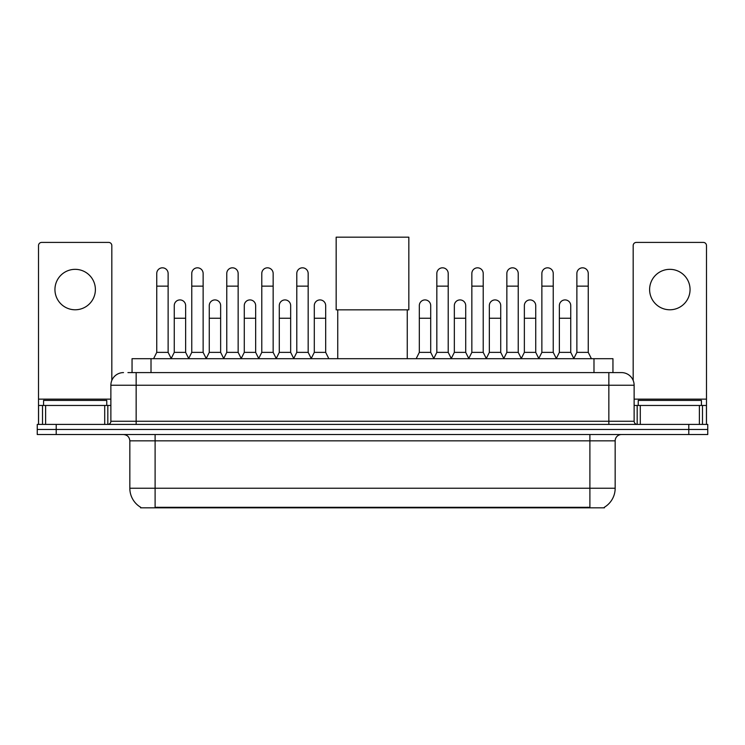 <?xml version="1.0" encoding="UTF-8"?>
<svg xmlns="http://www.w3.org/2000/svg" width="745" height="745" viewBox="0 0 745 745"><rect width="100%" height="100%" fill="white"/><g stroke="black" fill="none" stroke-linecap="round" stroke-linejoin="round"><path stroke-width="1.12" d="M127.935 372.593L136.149 372.593L127.935 372.593L132.051 372.593L132.051 358.69L612.949 358.69L612.949 372.593M604.428 507.215L604.428 507.829L140.572 507.829L140.572 507.215M140.758 507.326A22.117 22.117 0 0 1 129.835 488.245L155.109 488.245L155.109 507.326L589.891 507.326L589.891 488.245L615.165 488.245L615.165 440.844A6.323 6.323 0 0 1 621.488 434.531M129.835 488.245L129.835 440.844C129.453 437.008 127.348 434.903 123.512 434.531M604.242 507.326A22.117 22.117 0 0 0 615.165 488.245M56.21 424.417L707.75 424.417L707.75 429.474L37.25 429.474L37.25 434.531L56.21 434.531L56.21 429.474L37.25 429.474L37.25 424.417L56.21 424.417L56.21 429.474L707.75 429.474L707.75 434.531L56.21 434.531M123.512 372.593A12.637 12.637 0 0 0 110.875 385.23L110.875 421.251A3.157 3.157 0 0 1 107.708 424.417M621.488 372.593L608.851 372.593L621.488 372.593A12.637 12.637 0 0 1 634.125 385.23L634.125 421.251C634.312 423.179 635.364 424.231 637.292 424.417M634.125 385.23L136.149 385.23L136.149 372.593L608.851 372.593L608.851 421.251L634.125 421.251M106.768 405.457L106.768 400.4L43.573 400.4L43.573 405.457M75.171 269.336A20.227 20.227 0 0 0 54.944 289.554A20.227 20.227 0 0 0 75.171 309.78A20.227 20.227 0 0 0 95.388 289.554A20.227 20.227 0 0 0 75.171 269.336M104.71 424.417L104.71 405.457L45.622 405.457L45.622 424.417M111.825 380.434L111.825 245.571A3.157 3.157 0 0 0 108.658 242.414L41.673 242.414A3.157 3.157 0 0 0 38.517 245.571L38.517 405.457L45.622 405.457M104.71 405.457L110.875 405.457M38.517 424.417L38.517 405.457M701.427 405.457L701.427 400.4L638.232 400.4L638.232 405.457M337.746 309.846L337.746 358.69M407.254 309.846L407.254 358.69M336.163 237.171L408.837 237.171L408.837 309.846L336.163 309.846L336.163 237.171M153.591 358.69L156.748 352.376L168.128 352.376L171.285 358.69M168.128 352.376L168.128 273.508A5.69 5.69 0 0 0 162.438 267.818A5.69 5.69 0 0 1 162.801 267.828M156.748 352.376L156.748 286.145L168.128 286.145M156.748 286.145L156.748 273.508A5.69 5.69 0 0 1 162.438 267.818M188.606 358.69L191.763 352.376L203.134 352.376L206.3 358.69M203.134 352.376L203.134 273.508A5.69 5.69 0 0 0 197.453 267.818A5.69 5.69 0 0 1 197.807 267.828M191.763 352.376L191.763 286.145L203.134 286.145M191.763 286.145L191.763 273.508A5.69 5.69 0 0 1 197.453 267.818M223.612 358.69L226.769 352.376L238.149 352.376L241.306 358.69M238.149 352.376L238.149 273.508A5.69 5.69 0 0 0 232.459 267.818A5.69 5.69 0 0 1 232.812 267.828M226.769 352.376L226.769 286.145L238.149 286.145M226.769 286.145L226.769 273.508A5.69 5.69 0 0 1 232.459 267.818M258.627 358.69L261.784 352.376L273.154 352.376L276.321 358.69M273.154 352.376L273.154 273.508A5.69 5.69 0 0 0 267.474 267.818A5.69 5.69 0 0 1 267.828 267.828M261.784 352.376L261.784 286.145L273.154 286.145M261.784 286.145L261.784 273.508A5.69 5.69 0 0 1 267.474 267.818M293.632 358.69L296.789 352.376L308.169 352.376L311.326 358.69M308.169 352.376L308.169 273.508A5.69 5.69 0 0 0 302.479 267.818A5.69 5.69 0 0 1 302.833 267.828M296.789 352.376L296.789 286.145L308.169 286.145M296.789 286.145L296.789 273.508A5.69 5.69 0 0 1 302.479 267.818M433.674 358.69L436.831 352.376L448.211 352.376L451.368 358.69M448.211 352.376L448.211 273.508A5.69 5.69 0 0 0 442.521 267.818A5.69 5.69 0 0 1 442.875 267.828M436.831 352.376L436.831 286.145L448.211 286.145M436.831 286.145L436.831 273.508A5.69 5.69 0 0 1 442.521 267.818M468.679 358.69L471.846 352.376L483.216 352.376L486.373 358.69M483.216 352.376L483.216 273.508A5.69 5.69 0 0 0 477.526 267.818A5.69 5.69 0 0 1 477.89 267.828M471.846 352.376L471.846 286.145L483.216 286.145M471.846 286.145L471.846 273.508A5.69 5.69 0 0 1 477.526 267.818M503.695 358.69L506.851 352.376L518.231 352.376L521.388 358.69M518.231 352.376L518.231 273.508A5.69 5.69 0 0 0 512.541 267.818A5.69 5.69 0 0 1 512.895 267.828M506.851 352.376L506.851 286.145L518.231 286.145M506.851 286.145L506.851 273.508A5.69 5.69 0 0 1 512.541 267.818M538.7 358.69L541.866 352.376L553.237 352.376L556.394 358.69M553.237 352.376L553.237 273.508A5.69 5.69 0 0 0 547.547 267.818A5.69 5.69 0 0 1 547.91 267.828M541.866 352.376L541.866 286.145L553.237 286.145M541.866 286.145L541.866 273.508A5.69 5.69 0 0 1 547.547 267.818M573.715 358.69L576.872 352.376L588.252 352.376L591.409 358.69M588.252 352.376L588.252 273.508A5.69 5.69 0 0 0 582.562 267.818A5.69 5.69 0 0 1 582.916 267.828M576.872 352.376L576.872 286.145L588.252 286.145M576.872 286.145L576.872 273.508A5.69 5.69 0 0 1 582.562 267.818M171.192 358.503L174.256 352.376L185.635 352.376L188.699 358.503M185.635 352.376L185.635 305.608A5.69 5.69 0 0 0 180.299 299.928A5.69 5.69 0 0 1 185.635 305.608M174.256 352.376L174.256 318.245L185.635 318.245M174.256 318.245L174.256 305.608A5.69 5.69 0 0 1 180.299 299.928M206.207 358.503L209.27 352.376L220.641 352.376L223.705 358.503M220.641 352.376L220.641 305.608A5.69 5.69 0 0 0 215.314 299.928A5.69 5.69 0 0 1 220.641 305.608M209.27 352.376L209.27 318.245L220.641 318.245M209.27 318.245L209.27 305.608A5.69 5.69 0 0 1 215.314 299.928M241.212 358.503L244.276 352.376L255.656 352.376L258.72 358.503M255.656 352.376L255.656 305.608A5.69 5.69 0 0 0 250.32 299.928A5.69 5.69 0 0 1 255.656 305.608M244.276 352.376L244.276 318.245L255.656 318.245M244.276 318.245L244.276 305.608A5.69 5.69 0 0 1 250.32 299.928M276.218 358.503L279.291 352.376L290.662 352.376L293.726 358.503M290.662 352.376L290.662 305.608A5.69 5.69 0 0 0 285.335 299.928A5.69 5.69 0 0 1 290.662 305.608M279.291 352.376L279.291 318.245L290.662 318.245M279.291 318.245L279.291 305.608A5.69 5.69 0 0 1 285.335 299.928M311.233 358.503L314.297 352.376L325.677 352.376L328.834 358.69M325.677 352.376L325.677 305.608A5.69 5.69 0 0 0 320.341 299.928A5.69 5.69 0 0 1 325.677 305.608M314.297 352.376L314.297 318.245L325.677 318.245M314.297 318.245L314.297 305.608A5.69 5.69 0 0 1 320.341 299.928M416.166 358.69L419.323 352.376L430.703 352.376L433.767 358.503M430.703 352.376L430.703 305.608A5.69 5.69 0 0 0 425.376 299.928A5.69 5.69 0 0 1 430.703 305.608M419.323 352.376L419.323 318.245L430.703 318.245M419.323 318.245L419.323 305.608A5.69 5.69 0 0 1 425.376 299.928M451.274 358.503L454.338 352.376L465.709 352.376L468.782 358.503M465.709 352.376L465.709 305.608A5.69 5.69 0 0 0 460.382 299.928A5.69 5.69 0 0 1 465.709 305.608M454.338 352.376L454.338 318.245L465.709 318.245M454.338 318.245L454.338 305.608A5.69 5.69 0 0 1 460.382 299.928M486.28 358.503L489.344 352.376L500.724 352.376L503.788 358.503M500.724 352.376L500.724 305.608A5.69 5.69 0 0 0 495.397 299.928A5.69 5.69 0 0 1 500.724 305.608M489.344 352.376L489.344 318.245L500.724 318.245M489.344 318.245L489.344 305.608A5.69 5.69 0 0 1 495.397 299.928M521.295 358.503L524.359 352.376L535.73 352.376L538.793 358.503M535.73 352.376L535.73 305.608A5.69 5.69 0 0 0 530.403 299.928A5.69 5.69 0 0 1 535.73 305.608M524.359 352.376L524.359 318.245L535.73 318.245M524.359 318.245L524.359 305.608A5.69 5.69 0 0 1 530.403 299.928M556.301 358.503L559.365 352.376L570.745 352.376L573.808 358.503M570.745 352.376L570.745 305.608A5.69 5.69 0 0 0 565.408 299.928A5.69 5.69 0 0 1 570.745 305.608M559.365 352.376L559.365 318.245L570.745 318.245M559.365 318.245L559.365 305.608A5.69 5.69 0 0 1 565.408 299.928M669.829 269.336A20.227 20.227 0 0 0 649.612 289.554A20.227 20.227 0 0 0 669.829 309.78A20.227 20.227 0 0 0 690.056 289.554A20.227 20.227 0 0 0 669.829 269.336M699.378 424.417L699.378 405.457L640.29 405.457L640.29 424.417M706.484 424.417L706.484 405.457L706.484 424.417M699.378 405.457L706.484 405.457L706.484 245.571A3.157 3.157 0 0 0 703.327 242.414L636.342 242.414A3.157 3.157 0 0 0 633.175 245.571L633.175 380.434M634.125 405.457L640.29 405.457M587.367 507.829L587.367 507.215M157.633 507.829L157.633 507.215M151.012 372.593L151.012 358.69M593.989 372.593L593.989 358.69M589.891 434.531L589.891 440.844L129.835 440.844M615.165 440.844L589.891 440.844L589.891 488.245L155.109 488.245L155.109 434.531M688.79 434.531L688.79 424.417M136.149 424.417L136.149 385.23L110.875 385.23M110.875 421.251L608.851 421.251L608.851 424.417M110.875 399.134L38.517 399.134M107.82 405.457L107.82 424.417M38.563 405.457L38.563 424.417M42.512 424.417L42.512 405.457M706.484 399.134L634.125 399.134M706.437 424.417L706.437 405.457M702.488 405.457L702.488 424.417M637.18 424.417L637.18 405.457"/></g></svg>
